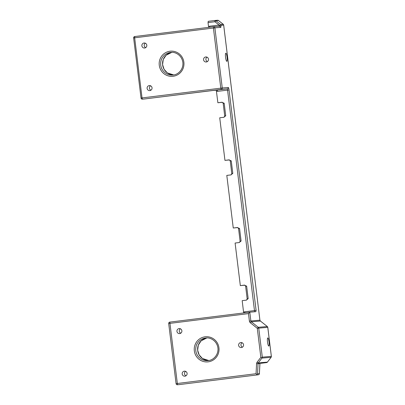 <?xml version="1.0" encoding="UTF-8"?>
<svg xmlns="http://www.w3.org/2000/svg" width="405" height="405" viewBox="0 0 405 405"><rect width="100%" height="100%" fill="white"/><g stroke="black" fill="none" stroke-linecap="round" stroke-linejoin="round"><path stroke-width="0.61" d="M246.64 286.122L244.261 285.155A1.261 1.24 85.2 0 1 244.306 285.15L244.301 285.15C244.66 284.973 245.096 285.343 245.622 286.254L246.64 286.122L248.179 298.647L247.182 298.779M244.736 285.201L240.332 285.631L244.357 285.13M248.179 298.647L246.23 300.161M246.199 300.161L242.18 300.662L243.663 312.949M238.57 228.638L240.084 241.162L241.102 241.031L239.158 242.539M239.127 242.544L235.102 243.046L240.332 285.631M239.568 228.501L237.183 227.534A1.261 1.24 85.2 0 1 237.234 227.534L237.234 227.534C237.583 227.357 238.024 227.721 238.545 228.638L239.568 228.501L241.102 241.031M237.659 227.585L233.26 228.015L237.279 227.514M230.263 160.998L231.781 173.527L232.799 173.391L230.85 174.904M230.82 174.909L226.8 175.405L233.26 228.015M231.26 160.866L228.881 159.899A1.261 1.24 85.2 0 1 228.926 159.894L228.926 159.894C229.281 159.717 229.721 160.086 230.243 160.998L231.26 160.866L232.799 173.391M229.357 159.945L224.952 160.375L228.977 159.879M223.19 103.381L224.704 115.911L225.727 115.774L223.778 117.288M223.747 117.293L219.723 117.789L224.952 160.375M224.188 103.25L221.803 102.283A1.261 1.24 85.2 0 1 221.854 102.278L221.849 102.278C222.203 102.1 222.644 102.47 223.165 103.381L224.188 103.25L225.727 115.774M222.279 102.328L217.88 102.759L221.899 102.262M216.285 90.194L217.88 102.759M208.54 26.689L208.038 22.599L214.913 21.743L215.905 20.731A1.261 1.24 -94.8 0 0 214.989 20.473L214.913 21.743L219.065 25.044L209.729 26.203A2.526 2.481 -94.8 0 0 208.54 26.689L208.595 27.368M217.561 20.255A1.261 1.24 85.2 0 1 217.606 20.25L215.04 20.468A1.261 1.261 0 0 0 214.989 20.473L208.231 21.313L208.038 22.599M219.024 26.29L219.065 25.044L219.464 25.125L219.55 26.249L213.541 26.755A1.261 1.24 -94.8 0 0 213.496 26.76L213.415 28.031L214.878 27.859A1.261 1.24 -94.8 0 0 213.541 26.755A1.261 1.261 0 0 0 213.491 26.76L134.733 36.541A1.261 1.24 -94.8 0 0 133.655 37.938L134.652 37.812L134.733 36.541A1.261 1.261 0 0 0 133.635 37.943L141.041 98.066A1.261 1.24 -94.8 0 0 142.378 99.169L142.378 99.169A1.261 1.24 -94.8 0 0 142.423 99.164L142.039 97.934L141.016 98.066A1.261 1.261 0 0 0 142.378 99.169L144.246 99.012A1.261 1.24 85.2 0 1 144.195 99.017M219.545 26.249L220.882 27.353L220.953 25.824L219.464 25.125M256.061 373.709L257.053 374.564L257.534 373.759L258.046 363.695L256.573 363.644L256.061 373.709L176.104 383.646A1.261 1.24 -94.8 0 0 177.486 384.745L169.796 322.117A1.261 1.24 -94.8 0 0 168.723 323.519L248.478 313.612L249.789 312.189L255.854 311.673L256.102 310.387L244.792 311.784A2.526 2.481 -94.8 0 0 243.602 312.27M259.959 363.533L259.878 364.637L260.04 363.28A1.261 0.997 -151.8 0 1 260.172 363.103L260.218 362.824A1.261 1.24 85.2 0 0 259.959 363.533L258.046 363.695A1.261 1.24 85.2 0 1 258.304 362.986L262.182 357.656L260.845 357.332L257.089 362.227A2.526 2.481 -94.8 0 0 256.573 363.644M240.788 342.544A2.526 2.481 85.2 0 1 243.567 344.837A2.526 2.481 85.2 0 1 241.309 347.561A2.526 2.481 85.2 0 1 238.626 345.308A2.526 2.481 85.2 0 1 240.788 342.544M179.101 328.582A2.526 2.481 85.2 0 1 181.88 330.88A2.526 2.481 85.2 0 1 179.623 333.604A2.526 2.481 85.2 0 1 176.944 331.346A2.526 2.481 85.2 0 1 179.101 328.582M184.331 371.172A2.526 2.481 85.2 0 1 187.11 373.466A2.526 2.481 85.2 0 1 184.852 376.189A2.526 2.481 85.2 0 1 182.174 373.931A2.526 2.481 85.2 0 1 184.331 371.172M267.346 326.557L267.31 326.526A1.261 1.24 85.2 0 1 267.781 327.367L271.345 356.39A1.261 1.24 85.2 0 1 271.092 357.321L271.112 357.311A1.261 1.261 0 0 0 271.365 356.39L262.308 357.154L262.182 357.656M248.478 313.612L249.399 321.109A2.526 2.481 -94.8 0 0 250.336 322.79L257.281 328.308L258.744 328.131A1.261 1.24 -94.8 0 0 258.274 327.291L257.281 328.308L260.845 357.332M260.071 363.229L260.714 362.688A1.261 1.24 85.2 0 1 260.192 363.082M217.606 20.25A1.261 1.24 85.2 0 1 218.472 20.513L218.508 20.539A1.261 1.261 0 0 0 217.606 20.25M223.236 24.295L223.201 24.27A1.261 1.24 85.2 0 1 223.671 25.11L259.919 320.173A1.261 1.24 -94.8 0 0 260.369 321.013L267.31 326.526L258.274 327.291L251.333 321.778L250.336 322.79M220.634 24.487L215.905 20.731L218.472 20.513L223.201 24.27L220.634 24.487L220.938 25.343L223.671 25.11M260.405 321.038L251.333 321.778A1.261 1.24 85.2 0 1 250.862 320.937L249.789 312.189L169.801 322.117A1.261 1.261 0 0 0 168.698 323.524L176.084 383.646A1.261 1.261 0 0 0 177.441 384.75L179.309 384.593A1.261 1.24 85.2 0 1 179.263 384.593M267.781 327.367L258.744 328.131L262.308 357.154M267.442 362.085L271.117 357.286M179.354 384.588A1.261 1.24 85.2 0 1 179.309 384.593A1.261 1.261 0 0 0 179.359 384.588L258.319 374.782A1.261 1.261 0 0 0 259.423 373.597L259.402 373.602A1.261 1.24 85.2 0 1 258.314 374.782M262.055 358.086L271.092 357.321L267.416 362.121A1.261 1.24 85.2 0 1 266.591 362.596L260.947 363.295A1.261 1.24 85.2 0 1 260.901 363.3L260.901 363.3A1.261 1.24 85.2 0 1 260.85 363.305M259.402 373.587L259.878 364.637M257.053 374.564L256.446 374.944M220.953 25.824L220.938 25.343M185.617 371.36A2.526 2.481 -94.8 0 0 185.996 375.794M180.392 328.774A2.526 2.481 -94.8 0 0 180.767 333.209M242.074 342.731A2.526 2.481 -94.8 0 0 242.448 347.166M225.823 53.197A4.101 0.759 -97.1 0 1 227.078 57.186A4.101 0.759 -97.1 0 1 226.825 61.337A4.101 0.759 -97.1 0 1 225.565 57.358A4.101 0.759 -97.1 0 1 225.813 53.197A4.101 0.759 -97.1 0 1 225.823 53.197M267.776 337.917A4.101 0.759 -97.1 0 1 269.031 341.911A4.101 0.759 -97.1 0 1 268.783 346.057A4.101 0.759 -97.1 0 1 267.523 342.083A4.101 0.759 -97.1 0 1 267.771 337.917A4.101 0.759 -97.1 0 1 267.776 337.917M144.296 99.007L144.291 99.007A1.261 1.24 85.2 0 1 144.246 99.012A1.261 1.261 0 0 0 144.291 99.007L221.186 89.389A1.261 1.24 -94.8 0 0 222.259 87.981L220.796 88.153L221.186 89.389L227.185 88.882L227.569 90.112L254.618 311.779M256.102 310.387L229.038 89.94A2.526 0.466 82.9 0 0 228.263 87.475A1.261 1.24 -94.8 0 1 227.185 88.882L213.192 90.452M205.72 56.963A2.526 2.481 85.2 0 1 208.499 59.262A2.526 2.481 85.2 0 1 206.241 61.985A2.526 2.481 85.2 0 1 203.563 59.727A2.526 2.481 85.2 0 1 205.72 56.963M144.038 43.006A2.526 2.481 85.2 0 1 146.818 45.299A2.526 2.481 85.2 0 1 144.56 48.023A2.526 2.481 85.2 0 1 141.877 45.765A2.526 2.481 85.2 0 1 144.038 43.006M149.268 85.592A2.526 2.481 85.2 0 1 152.047 87.885A2.526 2.481 85.2 0 1 149.789 90.609A2.526 2.481 85.2 0 1 147.106 88.351A2.526 2.481 85.2 0 1 149.268 85.592M207.011 57.156A2.526 2.481 -94.8 0 0 207.385 61.585M145.324 43.193A2.526 2.481 -94.8 0 0 145.699 47.628M150.554 85.779A2.526 2.481 -94.8 0 0 150.928 90.214M239.071 242.554C239.461 242.641 239.8 242.175 240.084 241.162L240.104 241.162M230.769 174.919C231.154 175 231.493 174.54 231.781 173.527L231.802 173.522M223.692 117.298C224.081 117.384 224.421 116.924 224.704 115.911L224.729 115.906M209.755 27.226L209.729 26.203M228.263 87.475L222.259 87.981L214.878 27.859L220.882 27.353M244.822 312.802L244.792 311.784M260.218 362.824L258.304 362.986L257.089 362.227M208.175 361.852A12.621 12.398 -94.8 0 0 216.523 341.739A12.621 12.398 -94.8 0 0 195.21 344.387A12.621 12.398 -94.8 0 0 208.175 361.852M259.853 364.642L259.402 373.602L257.534 373.759M249.399 321.109L259.899 320.173L260.39 321.018L267.335 326.531A1.261 1.261 0 0 1 267.801 327.367L271.365 356.39M260.167 363.138L266.591 362.596A1.261 1.261 0 0 0 267.437 362.11L260.714 362.688M213.207 90.452L144.291 99.007L213.197 90.452M134.652 37.812L213.415 28.031L220.796 88.153L142.039 97.934L134.652 37.812M229.038 89.94L217.728 91.333L217.338 90.102A1.261 1.24 85.2 0 1 217.242 90.112M216.452 91.15A2.526 2.481 -94.8 0 0 217.728 91.333M173.112 76.272A12.621 12.398 -94.8 0 0 181.46 56.163A12.621 12.398 -94.8 0 0 160.147 58.806A12.621 12.398 -94.8 0 0 173.112 76.272M208.256 360.582A11.36 11.163 85.2 0 1 195.772 350.467A11.36 11.163 85.2 0 1 205.912 337.988C210.549 337.223 217.217 341.071 217.971 348.371C218.482 355.215 213.096 360.288 208.251 360.582L207.831 360.622M206.849 337.952A11.36 11.163 -94.8 0 0 208.757 360.506L202.444 358.496L199.138 354.876L197.645 350.168L198.323 345.08L201.128 340.828L206.849 337.952M171.786 52.372A11.36 11.163 -94.8 0 0 173.694 74.925L167.381 72.92L164.076 69.301L162.582 64.592L163.261 59.505L166.065 55.252L171.786 52.372M173.188 75.001A11.36 11.163 85.2 0 1 160.704 64.886A11.36 11.163 85.2 0 1 170.849 52.412C175.486 51.643 182.149 55.495 182.903 62.79C183.419 69.635 178.033 74.707 173.188 75.001L172.763 75.046M260.947 363.295L260.901 363.3A1.261 1.261 0 0 0 260.947 363.295L266.591 362.596M245.622 286.254L247.161 298.779C246.873 299.791 246.534 300.257 246.149 300.171M259.919 320.173L223.692 25.11A1.261 1.261 0 0 0 223.226 24.275L218.498 20.518M249.789 312.189L169.796 322.117M208.231 21.313L214.989 20.473M213.491 26.76L134.733 36.541M217.293 90.107L213.182 90.457"/></g></svg>
